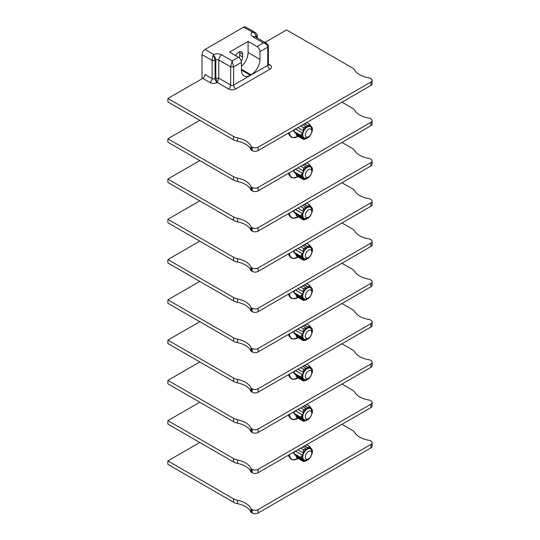 <?xml version="1.0" encoding="UTF-8"?>
<svg xmlns="http://www.w3.org/2000/svg" width="540" height="540" viewBox="0 0 540 540"><rect width="100%" height="100%" fill="white"/><g stroke="black" fill="none" stroke-linecap="round" stroke-linejoin="round"><path stroke-width="0.81" d="M311.553 213.226A7.013 4.05 -60 0 0 311.945 212.038L312.113 212.058A7.29 4.212 120 0 0 312.431 209.831A7.29 4.212 120 0 0 312.113 207.974L311.708 207.691M312.113 207.974L311.945 208.19A7.013 4.05 -60 0 0 311.054 206.921L309.481 204.782L306.605 203.121M304.547 204.309L308.131 206.381L309.481 204.782M306.382 219.193A7.29 4.212 -60 0 1 303.318 218.916L303.581 219.982L306.382 218.957A7.013 4.05 -60 0 0 308.165 217.931L308.165 218.16A7.29 4.212 -60 0 0 311.222 214.353L311.128 214.34M303.264 218.929L296.433 214.623L303.318 218.916M303.494 218.7A7.013 4.05 -60 0 1 302.603 217.438L302.427 217.647A7.29 4.212 120 0 1 302.427 213.563L295.461 209.554M295.542 209.507L302.427 213.563M302.603 213.584A7.013 4.05 -60 0 1 303.494 211.288L303.318 211.268A7.29 4.212 -60 0 1 306.382 207.461L306.382 207.691A7.013 4.05 -60 0 1 308.165 206.665L308.165 206.429A7.29 4.212 -60 0 1 311.222 206.705M311.789 211.694L311.789 210.202A6.392 3.692 120 0 0 307.274 207.596A6.392 3.692 120 0 0 302.751 215.419A6.392 3.692 120 0 0 307.274 218.032L308.563 217.282A4.563 2.633 -60 0 1 305.336 215.419A4.563 2.633 120 0 1 308.563 209.831A4.563 2.633 120 0 1 311.789 211.694A4.563 2.633 -60 0 1 308.563 217.282M312.113 207.927L312.431 209.831M296.075 214.778L296.602 215.96L303.581 219.982M296.433 214.623A7.013 4.05 -60 0 1 295.772 213.853M295.184 209.399L293.652 211.761L295.184 213.516L302.427 217.647M297.891 208.15L303.264 211.255L303.581 208.184L300.706 206.53M303.581 208.184L306.356 207.407L302.765 205.335M304.317 204.444L308.165 206.665M302.373 217.667L300.632 215.791L302.373 213.55M300.632 215.791L293.652 211.761M341.948 182.716L352.283 188.676A10.496 6.062 180 0 1 354.773 190.971A20.986 12.116 180 0 0 369.522 198.754A1.046 0.608 180 0 1 370.008 198.916L370.892 199.422A4.199 2.423 180 0 1 372.121 201.137A4.199 2.423 180 0 1 370.892 202.844L258.107 267.962A4.199 2.423 180 0 1 252.173 267.962L251.296 267.455A1.046 0.608 0 0 1 251.019 267.172A20.986 12.116 0 0 0 237.539 258.66A10.496 6.062 0 0 1 233.564 257.216L167.879 219.294L199.787 200.873M341.948 142.445L352.283 148.412A10.496 6.062 180 0 1 354.773 150.707A20.986 12.116 180 0 0 369.522 158.483A1.046 0.608 180 0 1 370.008 158.645L370.892 159.151A4.199 2.423 180 0 1 372.121 160.866L372.121 164.295A4.199 2.423 180 0 1 370.892 166.003L258.107 231.12A4.199 2.423 180 0 1 252.173 231.12L251.296 230.614A1.046 0.608 0 0 1 251.019 230.33A20.986 12.116 0 0 0 237.539 221.819A10.496 6.062 0 0 1 233.564 220.381L167.879 182.453L167.879 179.03L199.787 160.609M202.014 78.786L202.014 54.628A4.199 2.423 -60 0 1 204.984 49.484L213.651 54.486L215.069 60.446L212.105 60.453L212.848 56.201L213.651 54.486C216.52 53.487 219.22 53.622 221.751 54.884L232.139 60.878L233.624 66.872L233.624 85.043L267.752 65.333L267.752 47.169C267.617 45.164 266.139 43.74 263.304 42.89L266.45 43.288C267.853 44.273 268.495 45.279 268.367 46.312L267.752 47.169L259.963 51.671A4.199 2.423 -120 0 0 256.993 46.528L248.09 41.384L229.541 52.097L238.444 57.24A4.199 2.423 60 0 1 241.414 62.377L241.414 70.092A12.589 7.27 -60 0 0 244.019 75.856A12.589 7.27 -60 0 0 250.317 75.229L251.06 74.803L241.414 69.235M341.948 424.325L352.283 430.292A10.496 6.062 180 0 1 354.773 432.587A20.986 12.116 180 0 0 369.522 440.363A1.046 0.608 180 0 1 370.008 440.525L370.892 441.032A4.199 2.423 180 0 1 372.121 442.746L372.121 446.175A4.199 2.423 180 0 1 370.892 447.883L258.107 513A4.199 2.423 180 0 1 252.173 513L251.296 512.494A1.046 0.608 0 0 1 251.019 512.21A20.986 12.116 0 0 0 237.539 503.699A10.496 6.062 0 0 1 233.564 502.261L167.879 464.333L167.879 460.91L199.787 442.49M372.121 442.746A4.199 2.423 180 0 1 370.892 444.461L258.107 509.571A4.199 2.423 180 0 1 252.173 509.571L251.296 509.065A1.046 0.608 0 0 1 251.019 508.781A20.986 12.116 0 0 0 237.539 500.27A10.496 6.062 0 0 1 233.564 498.832L167.879 460.91M341.948 384.055L352.283 390.022A10.496 6.062 180 0 1 354.773 392.317A20.986 12.116 180 0 0 369.522 400.1A1.046 0.608 180 0 1 370.008 400.255L370.892 400.761A4.199 2.423 180 0 1 372.121 402.476L372.121 405.905A4.199 2.423 180 0 1 370.892 407.619L258.107 472.73A4.199 2.423 180 0 1 252.173 472.73L251.296 472.223A1.046 0.608 0 0 1 251.019 471.94A20.986 12.116 0 0 0 237.539 463.428A10.496 6.062 0 0 1 233.564 461.99L167.879 424.069L167.879 420.64L199.787 402.219M341.948 343.784L352.283 349.751A10.496 6.062 180 0 1 354.773 352.046A20.986 12.116 180 0 0 369.522 359.829A1.046 0.608 180 0 1 370.008 359.984L370.892 360.497A4.199 2.423 180 0 1 372.121 362.205L372.121 365.634A4.199 2.423 180 0 1 370.892 367.349L258.107 432.466A4.199 2.423 180 0 1 252.173 432.466L251.296 431.953A1.046 0.608 0 0 1 251.019 431.676A20.986 12.116 0 0 0 237.539 423.158A10.496 6.062 0 0 1 233.564 421.72L167.879 383.798L167.879 380.369L199.787 361.949M341.948 303.521L352.283 309.481A10.496 6.062 180 0 1 354.773 311.776A20.986 12.116 180 0 0 369.522 319.559A1.046 0.608 180 0 1 370.008 319.721L370.892 320.227A4.199 2.423 180 0 1 372.121 321.941L372.121 325.363A4.199 2.423 180 0 1 370.892 327.078L258.107 392.195A4.199 2.423 180 0 1 252.173 392.195L251.296 391.689A1.046 0.608 0 0 1 251.019 391.406A20.986 12.116 0 0 0 237.539 382.894A10.496 6.062 0 0 1 233.564 381.449L167.879 343.528L167.879 340.106L199.787 321.685M341.948 263.25L352.283 269.217A10.496 6.062 180 0 1 354.773 271.512A20.986 12.116 180 0 0 369.522 279.288A1.046 0.608 180 0 1 370.008 279.45L370.892 279.956A4.199 2.423 180 0 1 372.121 281.671L372.121 285.1A4.199 2.423 180 0 1 370.892 286.814L258.107 351.925A4.199 2.423 180 0 1 252.173 351.925L251.296 351.419A1.046 0.608 0 0 1 251.019 351.135A20.986 12.116 0 0 0 237.539 342.623A10.496 6.062 0 0 1 233.564 341.185L167.879 303.264L167.879 299.835L199.787 281.414M372.121 321.941A4.199 2.423 180 0 1 370.892 323.656L258.107 388.766A4.199 2.423 180 0 1 252.173 388.766L251.296 388.26A1.046 0.608 0 0 1 251.019 387.976A20.986 12.116 0 0 0 237.539 379.465A10.496 6.062 0 0 1 233.564 378.027L167.879 340.106M266.45 43.281L255.015 36.68A4.199 2.423 120 0 0 252.916 36.889C250.722 35.431 250.499 33.872 252.234 32.211L255.319 32.575C256.777 33.797 257.418 34.81 257.236 35.6L256.622 36.464L254.394 33.062L243.567 27.209L204.984 49.484M243.567 27.209A4.199 2.423 -60 0 1 245.66 27L255.319 32.575M256.622 37.611L256.622 36.464L255.879 36.889A4.199 2.423 -120 0 0 254.394 33.062A2.099 0.459 -71.6 0 0 254.394 32.211M257.236 37.969L257.236 35.552M233.564 139.84L233.564 136.411L167.879 98.489L167.879 101.918L233.564 139.84A10.496 6.062 0 0 0 237.539 141.278A20.986 12.116 0 0 1 251.019 149.796L251.019 146.367A1.046 0.608 0 0 0 251.296 146.65L252.173 147.157A4.199 2.423 180 0 0 258.107 147.157L370.892 82.04A4.199 2.423 180 0 0 372.121 80.325A4.199 2.423 180 0 0 370.892 78.617L370.008 78.104A1.046 0.608 180 0 0 369.522 77.949A20.986 12.116 180 0 1 354.773 70.166A10.496 6.062 180 0 0 352.283 67.871L286.598 29.95L264.978 42.437M251.019 146.367A20.986 12.116 0 0 0 237.539 137.855A10.496 6.062 0 0 1 233.564 136.411M167.879 98.489L202.757 78.354A3.146 1.816 120 0 0 204.984 74.5L212.105 78.617A2.099 1.215 0 0 0 215.069 78.617L215.811 78.185L215.811 60.021A2.099 1.215 180 0 1 218.781 60.021L230.654 66.879L232.139 60.878L238.444 57.24M341.948 102.175L352.283 108.142A10.496 6.062 180 0 1 354.773 110.437A20.986 12.116 180 0 0 369.522 118.219A1.046 0.608 180 0 1 370.008 118.375L370.892 118.881A4.199 2.423 180 0 1 372.121 120.596A4.199 2.423 180 0 1 370.892 122.31L258.107 187.427A4.199 2.423 180 0 1 252.173 187.427L251.296 186.914A1.046 0.608 0 0 1 251.019 186.638A20.986 12.116 0 0 0 237.539 178.119A10.496 6.062 0 0 1 233.564 176.681L167.879 138.76L199.787 120.339M372.121 160.866A4.199 2.423 180 0 1 370.892 162.581L258.107 227.691A4.199 2.423 180 0 1 252.173 227.691L251.296 227.185A1.046 0.608 0 0 1 251.019 226.901A20.986 12.116 0 0 0 237.539 218.39A10.496 6.062 0 0 1 233.564 216.952L167.879 179.03M372.121 120.596L372.121 124.025A4.199 2.423 180 0 1 370.892 125.739L258.107 190.85A4.199 2.423 180 0 1 252.173 190.85L251.296 190.343A1.046 0.608 0 0 1 251.019 190.06A20.986 12.116 0 0 0 237.539 181.548A10.496 6.062 0 0 1 233.564 180.11L167.879 142.189L167.879 138.76M304.547 164.039L308.131 166.111L309.481 164.511L306.605 162.851M309.481 164.511L311.054 166.651A7.013 4.05 -60 0 1 311.945 167.92L311.708 167.42M312.113 167.656L312.431 169.567A7.29 4.212 120 0 0 312.113 167.704M311.553 172.955A7.013 4.05 -60 0 0 311.945 171.774L312.113 171.788A7.29 4.212 120 0 0 312.431 169.567M311.222 174.083A7.29 4.212 -60 0 1 308.165 177.896L307.962 177.815M308.165 177.896L308.165 177.66A7.013 4.05 -60 0 1 306.382 178.693L306.382 178.922A7.29 4.212 -60 0 1 303.318 178.646L296.075 174.515L296.602 175.689L303.581 179.719L303.264 178.666M296.075 174.515L296.433 174.359A7.013 4.05 -60 0 1 295.772 173.583M295.184 169.128L293.652 171.491L295.184 173.246L302.603 177.167A7.013 4.05 -60 0 0 303.494 178.429L303.318 178.646M297.891 167.879L303.264 170.984L303.581 167.92L300.706 166.259M303.581 167.92L306.356 167.144L302.765 165.071M303.264 170.984L303.318 171.005A7.29 4.212 -60 0 1 306.382 167.191L306.382 167.42A7.013 4.05 -60 0 1 308.165 166.394L304.317 164.174M308.165 166.165A7.29 4.212 -60 0 1 311.222 166.435M295.542 169.236L302.427 173.3A7.29 4.212 120 0 0 302.427 177.383M302.603 173.313A7.013 4.05 -60 0 1 303.494 171.018L303.318 171.005M311.789 171.423L311.789 169.931A6.392 3.692 120 0 0 307.274 167.326A6.392 3.692 120 0 0 302.751 175.149A6.392 3.692 120 0 0 307.274 177.761L308.563 177.012A4.563 2.633 -60 0 1 305.336 175.149A4.563 2.633 120 0 1 308.563 169.56A4.563 2.633 120 0 1 311.789 171.423A4.563 2.633 -60 0 1 308.563 177.012M303.581 179.719L306.382 178.922M296.433 174.359L303.494 178.429M302.373 177.397L300.632 175.52L293.652 171.491M300.632 175.52L302.373 173.279L295.461 169.283M251.019 149.796A1.046 0.608 0 0 0 251.296 150.073L251.296 146.65M372.121 80.325L372.121 83.754A4.199 2.423 180 0 1 370.892 85.469L258.107 150.586A4.199 2.423 180 0 1 252.173 150.586L251.296 150.073M304.547 123.775L308.131 125.847L309.481 124.241L306.605 122.587M309.481 124.241L311.054 126.38A7.013 4.05 -60 0 1 311.945 127.649L311.708 127.157M312.113 127.386L312.431 129.296A7.29 4.212 120 0 0 312.113 127.433M311.553 132.692A7.013 4.05 -60 0 0 311.945 131.504L312.113 131.517A7.29 4.212 120 0 0 312.431 129.296M311.222 133.812A7.29 4.212 -60 0 1 308.165 137.626L307.962 137.545M308.165 137.626L308.165 137.396A7.013 4.05 -60 0 1 306.382 138.422L306.382 138.652A7.29 4.212 -60 0 1 303.318 138.382L296.075 134.244L296.602 135.419L303.581 139.448L303.264 138.395M296.075 134.244L296.433 134.089A7.013 4.05 -60 0 1 295.772 133.319M295.184 128.858L293.652 131.227L295.184 132.975L302.603 136.897A7.013 4.05 -60 0 0 303.494 138.166L303.318 138.382M297.891 127.616L303.264 130.714L303.581 127.649L300.706 125.989M303.581 127.649L306.356 126.873L302.765 124.801M303.264 130.714L303.318 130.734A7.29 4.212 -60 0 1 306.382 126.92L306.382 127.157A7.013 4.05 -60 0 1 308.165 126.124L304.317 123.903M308.165 125.894A7.29 4.212 -60 0 1 311.222 126.171M295.542 128.972L302.427 133.029A7.29 4.212 120 0 0 302.427 137.113M302.603 133.043A7.013 4.05 -60 0 1 303.494 130.748L303.318 130.734M311.789 131.153L311.789 129.668A6.392 3.692 120 0 0 307.274 127.055A6.392 3.692 120 0 0 302.751 134.885A6.392 3.692 120 0 0 307.274 137.491L308.563 136.748A4.563 2.633 -60 0 1 305.336 134.885A4.563 2.633 120 0 1 308.563 129.29A4.563 2.633 120 0 1 311.789 131.153A4.563 2.633 -60 0 1 308.563 136.748M303.581 139.448L306.382 138.652M296.433 134.089L303.494 138.166M302.373 137.126L300.632 135.25L293.652 131.227M300.632 135.25L302.373 133.009L295.461 129.019M233.624 66.879L230.654 66.879L230.654 85.043L218.781 78.185L217.296 82.472A3.146 1.816 60 0 1 215.069 78.617L215.069 60.453L215.811 60.021A4.199 2.423 60 0 0 214.333 56.201L212.848 56.201M248.09 41.384L248.09 52.529A12.589 7.27 -60 0 1 241.414 66.339M241.259 61.202A5.454 3.152 120 0 0 242.676 56.936L242.676 54.365A5.454 3.152 120 0 0 241.542 51.867A5.454 3.152 120 0 0 235.744 55.674M259.963 51.671L259.963 59.38A12.589 7.27 -60 0 1 251.06 74.803M268.367 46.278L268.407 65.063M239.179 57.773A5.454 3.152 120 0 0 239.706 55.222L239.706 52.657A5.454 3.152 120 0 0 239.618 51.773M202.757 78.354L209.878 82.472A5.245 3.031 0 0 0 217.296 82.472L215.811 78.185L218.781 78.185L218.781 60.021A4.199 2.423 120 0 1 221.751 54.884M304.547 445.919L308.131 447.991L309.481 446.391L306.605 444.731M309.481 446.391L311.054 448.531A7.013 4.05 -60 0 1 311.945 449.8L311.708 449.307M312.113 449.537L312.431 451.447A7.29 4.212 120 0 0 312.113 449.584M311.553 454.835A7.013 4.05 -60 0 0 311.945 453.654L312.113 453.668A7.29 4.212 120 0 0 312.431 451.447M311.222 455.963A7.29 4.212 -60 0 1 308.165 459.776L307.962 459.695M308.165 459.776L308.165 459.54A7.013 4.05 -60 0 1 306.382 460.573L306.382 460.802A7.29 4.212 -60 0 1 303.318 460.526L296.075 456.394L296.602 457.569L303.581 461.599L303.264 460.546M296.075 456.394L296.433 456.239A7.013 4.05 -60 0 1 295.772 455.463M295.184 451.008L293.652 453.37L295.184 455.126L302.603 459.047A7.013 4.05 -60 0 0 303.494 460.316L303.318 460.526M297.891 449.759L303.264 452.864L303.581 449.8L300.706 448.139M303.581 449.8L306.356 449.024L302.765 446.951M303.264 452.864L303.318 452.885A7.29 4.212 -60 0 1 306.382 449.071L306.382 449.3A7.013 4.05 -60 0 1 308.165 448.274L304.317 446.054M308.165 448.045A7.29 4.212 -60 0 1 311.222 448.315M295.542 451.116L302.427 455.18A7.29 4.212 120 0 0 302.427 459.263M302.603 455.193A7.013 4.05 -60 0 1 303.494 452.898L303.318 452.885M311.789 453.303L311.789 451.811A6.392 3.692 120 0 0 307.274 449.206A6.392 3.692 120 0 0 302.751 457.029A6.392 3.692 120 0 0 307.274 459.641L308.563 458.892A4.563 2.633 -60 0 1 305.336 457.029A4.563 2.633 120 0 1 308.563 451.44A4.563 2.633 120 0 1 311.789 453.303A4.563 2.633 -60 0 1 308.563 458.892M303.581 461.599L306.382 460.802M296.433 456.239L303.494 460.316M302.373 459.277L300.632 457.4L293.652 453.37M300.632 457.4L302.373 455.159L295.461 451.163M372.121 402.476A4.199 2.423 180 0 1 370.892 404.19L258.107 469.307A4.199 2.423 180 0 1 252.173 469.307L251.296 468.794A1.046 0.608 0 0 1 251.019 468.518A20.986 12.116 0 0 0 237.539 459.999A10.496 6.062 0 0 1 233.564 458.561L167.879 420.64M372.121 362.205A4.199 2.423 180 0 1 370.892 363.92L258.107 429.037A4.199 2.423 180 0 1 252.173 429.037L251.296 428.531A1.046 0.608 0 0 1 251.019 428.247A20.986 12.116 0 0 0 237.539 419.735A10.496 6.062 0 0 1 233.564 418.291L167.879 380.369M304.547 405.655L308.131 407.727L309.481 406.127L306.605 404.467M309.481 406.127L311.054 408.267A7.013 4.05 -60 0 1 311.945 409.529L311.708 409.037M312.113 409.266L312.431 411.176A7.29 4.212 120 0 0 312.113 409.313M311.553 414.572A7.013 4.05 -60 0 0 311.945 413.384L312.113 413.397A7.29 4.212 120 0 0 312.431 411.176M311.222 415.692A7.29 4.212 -60 0 1 308.165 419.506L307.962 419.425M308.165 419.506L308.165 419.276A7.013 4.05 -60 0 1 306.382 420.302L306.382 420.532A7.29 4.212 -60 0 1 303.318 420.262L296.075 416.124L296.602 417.299L303.581 421.328L303.264 420.275M296.075 416.124L296.433 415.969A7.013 4.05 -60 0 1 295.772 415.199M295.184 410.738L293.652 413.107L295.184 414.855L302.603 418.777A7.013 4.05 -60 0 0 303.494 420.046L303.318 420.262M297.891 409.495L303.264 412.594L303.581 409.529L300.706 407.869M303.581 409.529L306.356 408.753L302.765 406.681M303.264 412.594L303.318 412.614A7.29 4.212 -60 0 1 306.382 408.8L306.382 409.037A7.013 4.05 -60 0 1 308.165 408.004L304.317 405.783M308.165 407.774A7.29 4.212 -60 0 1 311.222 408.051M295.542 410.852L302.427 414.909A7.29 4.212 120 0 0 302.427 418.993M302.603 414.923A7.013 4.05 -60 0 1 303.494 412.627L303.318 412.614M311.789 413.039L311.789 411.548A6.392 3.692 120 0 0 307.274 408.935A6.392 3.692 120 0 0 302.751 416.765A6.392 3.692 120 0 0 307.274 419.371L308.563 418.628A4.563 2.633 -60 0 1 305.336 416.765A4.563 2.633 120 0 1 308.563 411.17A4.563 2.633 120 0 1 311.789 413.039A4.563 2.633 -60 0 1 308.563 418.628M303.581 421.328L306.382 420.532M296.433 415.969L303.494 420.046M302.373 419.006L300.632 417.13L293.652 413.107M300.632 417.13L302.373 414.889L295.461 410.9M372.121 281.671A4.199 2.423 180 0 1 370.892 283.385L258.107 348.496A4.199 2.423 180 0 1 252.173 348.496L251.296 347.99A1.046 0.608 0 0 1 251.019 347.713A20.986 12.116 0 0 0 237.539 339.194A10.496 6.062 0 0 1 233.564 337.757L167.879 299.835M167.879 259.565L167.879 262.994L233.564 300.915L233.564 297.486L167.879 259.565L199.787 241.144M372.121 201.137L372.121 204.559A4.199 2.423 180 0 1 370.892 206.273L258.107 271.391A4.199 2.423 180 0 1 252.173 271.391L251.296 270.884A1.046 0.608 0 0 1 251.019 270.601A20.986 12.116 0 0 0 237.539 262.082A10.496 6.062 0 0 1 233.564 260.644L167.879 222.723L167.879 219.294M233.564 300.915A10.496 6.062 0 0 0 237.539 302.353L237.539 298.924A20.986 12.116 0 0 1 251.019 307.442A1.046 0.608 0 0 0 251.296 307.726L252.173 308.232L252.173 311.654L251.296 311.148L251.296 307.726M251.296 311.148A1.046 0.608 0 0 1 251.019 310.871A20.986 12.116 0 0 0 237.539 302.353M341.948 222.98L352.283 228.947A10.496 6.062 180 0 1 354.773 231.242A20.986 12.116 180 0 0 369.522 239.024A1.046 0.608 180 0 1 370.008 239.179L370.892 239.686A4.199 2.423 180 0 1 372.121 241.4L372.121 244.829A4.199 2.423 180 0 1 370.892 246.544L258.107 311.654A4.199 2.423 180 0 1 252.173 311.654M372.121 241.4A4.199 2.423 180 0 1 370.892 243.115L258.107 308.232A4.199 2.423 180 0 1 252.173 308.232M233.564 297.486A10.496 6.062 0 0 0 237.539 298.924M304.547 244.579L308.131 246.652L309.481 245.052L306.605 243.392M309.481 245.052L311.054 247.192A7.013 4.05 -60 0 1 311.945 248.454L311.708 247.961M312.113 248.191L312.431 250.101A7.29 4.212 120 0 0 312.113 248.238M311.553 253.496A7.013 4.05 -60 0 0 311.945 252.308L312.113 252.322A7.29 4.212 120 0 0 312.431 250.101M311.222 254.617A7.29 4.212 -60 0 1 308.165 258.431L307.962 258.35M308.165 258.431L308.165 258.201A7.013 4.05 -60 0 1 306.382 259.227L306.382 259.457A7.29 4.212 -60 0 1 303.318 259.187L296.075 255.049L296.602 256.223L303.581 260.253L303.264 259.2M296.075 255.049L296.433 254.894A7.013 4.05 -60 0 1 295.772 254.124M295.184 249.662L293.652 252.032L295.184 253.78L302.603 257.702A7.013 4.05 -60 0 0 303.494 258.971L303.318 259.187M297.891 248.42L303.264 251.519L303.581 248.454L300.706 246.794M303.581 248.454L306.356 247.678L302.765 245.606M303.264 251.519L303.318 251.539A7.29 4.212 -60 0 1 306.382 247.732L306.382 247.961A7.013 4.05 -60 0 1 308.165 246.929L304.317 244.708M308.165 246.699A7.29 4.212 -60 0 1 311.222 246.976M295.542 249.777L302.427 253.834A7.29 4.212 120 0 0 302.427 257.918M302.603 253.847A7.013 4.05 -60 0 1 303.494 251.552L303.318 251.539M311.789 251.964L311.789 250.472A6.392 3.692 120 0 0 307.274 247.86A6.392 3.692 120 0 0 302.751 255.69A6.392 3.692 120 0 0 307.274 258.296L308.563 257.553A4.563 2.633 -60 0 1 305.336 255.69A4.563 2.633 120 0 1 308.563 250.101A4.563 2.633 120 0 1 311.789 251.964A4.563 2.633 -60 0 1 308.563 257.553M303.581 260.253L306.382 259.457M296.433 254.894L303.494 258.971M302.373 257.931L300.632 256.055L293.652 252.032M300.632 256.055L302.373 253.814L295.461 249.824M304.547 284.85L308.131 286.916L309.481 285.316L306.605 283.655M309.481 285.316L311.054 287.456A7.013 4.05 -60 0 1 311.945 288.725L311.708 288.232M312.113 288.461L312.431 290.372A7.29 4.212 120 0 0 312.113 288.509M311.553 293.767A7.013 4.05 -60 0 0 311.945 292.579L312.113 292.592A7.29 4.212 120 0 0 312.431 290.372M311.222 294.887A7.29 4.212 -60 0 1 308.165 298.701L307.962 298.62M308.165 298.701L308.165 298.472A7.013 4.05 -60 0 1 306.382 299.498L306.382 299.727A7.29 4.212 -60 0 1 303.318 299.457L296.075 295.319L296.602 296.494L303.581 300.524L303.264 299.471M296.075 295.319L296.433 295.164A7.013 4.05 -60 0 1 295.772 294.388M295.184 289.933L293.652 292.295L295.184 294.05L302.603 297.972A7.013 4.05 -60 0 0 303.494 299.241L303.318 299.457M297.891 288.691L303.264 291.789L303.581 288.725L300.706 287.064M303.581 288.725L306.356 287.948L302.765 285.876M303.264 291.789L303.318 291.809A7.29 4.212 -60 0 1 306.382 287.996L306.382 288.225A7.013 4.05 -60 0 1 308.165 287.199L304.317 284.978M308.165 286.969A7.29 4.212 -60 0 1 311.222 287.24M295.542 290.041L302.427 294.104A7.29 4.212 120 0 0 302.427 298.188M302.603 294.118A7.013 4.05 -60 0 1 303.494 291.823L303.318 291.809M311.789 292.228L311.789 290.736A6.392 3.692 120 0 0 307.274 288.131A6.392 3.692 120 0 0 302.751 295.954A6.392 3.692 120 0 0 307.274 298.566L308.563 297.824A4.563 2.633 -60 0 1 305.336 295.954A4.563 2.633 120 0 1 308.563 290.365A4.563 2.633 120 0 1 311.789 292.228A4.563 2.633 -60 0 1 308.563 297.824M303.581 300.524L306.382 299.727M296.433 295.164L303.494 299.241M302.373 298.202L300.632 296.325L293.652 292.295M300.632 296.325L302.373 294.084L295.461 290.095M304.547 325.114L308.131 327.186L309.481 325.586L306.605 323.926M309.481 325.586L311.054 327.726A7.013 4.05 -60 0 1 311.945 328.995L311.708 328.496M312.113 328.732L312.431 330.642A7.29 4.212 120 0 0 312.113 328.779M311.553 334.031A7.013 4.05 -60 0 0 311.945 332.849L312.113 332.863A7.29 4.212 120 0 0 312.431 330.642M311.222 335.158A7.29 4.212 -60 0 1 308.165 338.965L307.962 338.891M308.165 338.965L308.165 338.735A7.013 4.05 -60 0 1 306.382 339.768L306.382 339.998A7.29 4.212 -60 0 1 303.318 339.721L296.075 335.59L296.602 336.764L303.581 340.787L303.264 339.734M296.075 335.59L296.433 335.428A7.013 4.05 -60 0 1 295.772 334.658M295.184 330.203L293.652 332.566L295.184 334.321L302.603 338.243A7.013 4.05 -60 0 0 303.494 339.505L303.318 339.721M297.891 328.954L303.264 332.06L303.581 328.995L300.706 327.335M303.581 328.995L306.356 328.219L302.765 326.147M303.264 332.06L303.318 332.08A7.29 4.212 -60 0 1 306.382 328.266L306.382 328.496A7.013 4.05 -60 0 1 308.165 327.47L304.317 325.249M308.165 327.24A7.29 4.212 -60 0 1 311.222 327.51M295.542 330.311L302.427 334.368A7.29 4.212 120 0 0 302.427 338.459M302.603 334.388A7.013 4.05 -60 0 1 303.494 332.093L303.318 332.08M311.789 332.498L311.789 331.007A6.392 3.692 120 0 0 307.274 328.401A6.392 3.692 120 0 0 302.751 336.224A6.392 3.692 120 0 0 307.274 338.837L308.563 338.087A4.563 2.633 -60 0 1 305.336 336.224A4.563 2.633 120 0 1 308.563 330.635A4.563 2.633 120 0 1 311.789 332.498A4.563 2.633 -60 0 1 308.563 338.087M303.581 340.787L306.382 339.998M296.433 335.428L303.494 339.505M302.373 338.472L300.632 336.596L293.652 332.566M300.632 336.596L302.373 334.355L295.461 330.359M304.547 365.384L308.131 367.457L309.481 365.857L306.605 364.196M309.481 365.857L311.054 367.996A7.013 4.05 -60 0 1 311.945 369.259L311.708 368.766M312.113 368.995L312.431 370.906A7.29 4.212 120 0 0 312.113 369.05M311.553 374.301A7.013 4.05 -60 0 0 311.945 373.113L312.113 373.133A7.29 4.212 120 0 0 312.431 370.906M311.222 375.428A7.29 4.212 -60 0 1 308.165 379.235L307.962 379.154M308.165 379.235L308.165 379.006A7.013 4.05 -60 0 1 306.382 380.032L306.382 380.261A7.29 4.212 -60 0 1 303.318 379.991L296.075 375.854L296.602 377.028L303.581 381.058L303.264 380.005M296.075 375.854L296.433 375.698A7.013 4.05 -60 0 1 295.772 374.929M295.184 370.467L293.652 372.836L295.184 374.591L302.603 378.506A7.013 4.05 -60 0 0 303.494 379.775L303.318 379.991M297.891 369.225L303.264 372.323L303.581 369.259L300.706 367.598M303.581 369.259L306.356 368.483L302.765 366.41M303.264 372.323L303.318 372.344A7.29 4.212 -60 0 1 306.382 368.537L306.382 368.766A7.013 4.05 -60 0 1 308.165 367.74L304.317 365.519M308.165 367.504A7.29 4.212 -60 0 1 311.222 367.781M295.542 370.582L302.427 374.639A7.29 4.212 120 0 0 302.427 378.722M302.603 374.652A7.013 4.05 -60 0 1 303.494 372.364L303.318 372.344M311.789 372.769L311.789 371.277A6.392 3.692 120 0 0 307.274 368.665A6.392 3.692 120 0 0 302.751 376.495A6.392 3.692 120 0 0 307.274 379.1L308.563 378.358A4.563 2.633 -60 0 1 305.336 376.495A4.563 2.633 120 0 1 308.563 370.906A4.563 2.633 120 0 1 311.789 372.769A4.563 2.633 -60 0 1 308.563 378.358M303.581 381.058L306.382 380.261M296.433 375.698L303.494 379.775M302.373 378.736L300.632 376.866L293.652 372.836M300.632 376.866L302.373 374.618L295.461 370.629M289.426 213.037A11.887 6.865 -60 0 0 297.797 217.046A11.887 6.865 120 0 0 298.141 216.844L293.085 218.282L291.202 217.688L289.143 215.419L288.542 213.55M202.014 54.628L212.105 60.453L212.105 78.617A3.146 1.816 120 0 1 209.878 82.472M252.916 36.889L263.304 42.89L256.993 46.528M217.296 82.472L228.427 88.897A5.245 3.031 0 0 0 235.845 88.897L269.98 69.188A5.245 3.031 0 0 0 269.98 64.908L268.367 63.977M370.892 162.581L370.892 166.003M258.107 227.691L258.107 231.12M252.173 227.691L252.173 231.12M251.296 230.614L251.296 227.185M251.019 230.33L251.019 226.901M237.539 221.819L237.539 218.39M233.564 220.381L233.564 216.952M288.542 173.279L289.143 175.156L291.202 177.417L293.085 178.018L298.148 176.58A11.887 6.865 120 0 1 297.797 176.782A11.887 6.865 -60 0 1 289.426 172.773M288.542 133.009L289.143 134.885L291.202 137.147L293.085 137.747L298.148 136.31A11.887 6.865 120 0 1 297.797 136.512A11.887 6.865 -60 0 1 289.426 132.503M228.427 88.897A3.146 1.816 120 0 0 230.654 85.043A2.099 1.215 0 0 0 233.624 85.043A3.146 1.816 60 0 0 235.845 88.897M241.414 62.377L233.624 66.872M259.963 59.38L248.09 52.529M267.752 63.619L267.752 47.149M269.98 69.188A3.146 1.816 60 0 1 267.752 65.333A2.099 1.215 0 0 0 268.367 64.476M269.98 64.908A3.146 1.816 -60 0 1 268.542 65.131M250.317 75.229L241.414 70.092M242.676 54.365L239.706 52.657M242.676 56.936L239.706 55.222M237.539 141.278L237.539 137.855M252.173 147.157L252.173 150.586M258.107 147.157L258.107 150.586M370.892 82.04L370.892 85.469M233.564 180.11L233.564 176.681M237.539 181.548L237.539 178.119M251.019 190.06L251.019 186.638M251.296 190.343L251.296 186.914M252.173 187.427L252.173 190.85M258.107 187.427L258.107 190.85M370.892 122.31L370.892 125.739M288.542 455.159L289.143 457.036L291.202 459.297L293.085 459.898L298.148 458.46A11.887 6.865 120 0 1 297.797 458.663A11.887 6.865 -60 0 1 289.426 454.653M370.892 323.656L370.892 327.078M258.107 388.766L258.107 392.195M252.173 388.766L252.173 392.195M251.296 391.689L251.296 388.26M251.019 391.406L251.019 387.976M237.539 382.894L237.539 379.465M233.564 381.449L233.564 378.027M370.892 363.92L370.892 367.349M258.107 429.037L258.107 432.466M252.173 429.037L252.173 432.466M251.296 431.953L251.296 428.531M251.019 431.676L251.019 428.247M237.539 423.158L237.539 419.735M233.564 421.72L233.564 418.291M288.542 414.889L289.143 416.765L291.202 419.026L293.085 419.627L298.148 418.19A11.887 6.865 120 0 1 297.797 418.392A11.887 6.865 -60 0 1 289.426 414.382M370.892 404.19L370.892 407.619M258.107 469.307L258.107 472.73M252.173 469.307L252.173 472.73M251.296 472.223L251.296 468.794M251.019 471.94L251.019 468.518M237.539 463.428L237.539 459.999M233.564 461.99L233.564 458.561M233.564 341.185L233.564 337.757M237.539 342.623L237.539 339.194M251.019 351.135L251.019 347.713M251.296 351.419L251.296 347.99M252.173 348.496L252.173 351.925M258.107 348.496L258.107 351.925M370.892 283.385L370.892 286.814M370.892 202.844L370.892 206.273M258.107 267.962L258.107 271.391M252.173 267.962L252.173 271.391M251.296 270.884L251.296 267.455M251.019 270.601L251.019 267.172M237.539 262.082L237.539 258.66M233.564 260.644L233.564 257.216M288.542 253.82L289.143 255.69L291.202 257.951L293.085 258.552L298.148 257.114A11.887 6.865 120 0 1 297.797 257.317A11.887 6.865 -60 0 1 289.426 253.307M370.892 243.115L370.892 246.544M258.107 308.232L258.107 311.654M251.019 310.871L251.019 307.442M288.542 294.084L289.143 295.961L291.202 298.222L293.085 298.822L298.148 297.385A11.887 6.865 120 0 1 297.797 297.587A11.887 6.865 -60 0 1 289.426 293.578M298.141 337.649A11.887 6.865 120 0 1 297.797 337.858A11.887 6.865 -60 0 1 289.426 333.848M288.542 374.625L289.143 376.495L291.202 378.756L293.085 379.357L298.148 377.926A11.887 6.865 120 0 1 297.797 378.121A11.887 6.865 -60 0 1 289.426 374.112M233.564 502.261L233.564 498.832M237.539 503.699L237.539 500.27M251.019 512.21L251.019 508.781M251.296 512.494L251.296 509.065M252.173 509.571L252.173 513M258.107 509.571L258.107 513M370.892 444.461L370.892 447.883M288.542 334.355L289.143 336.224L291.202 338.492L293.085 339.086L298.148 337.655"/></g></svg>
